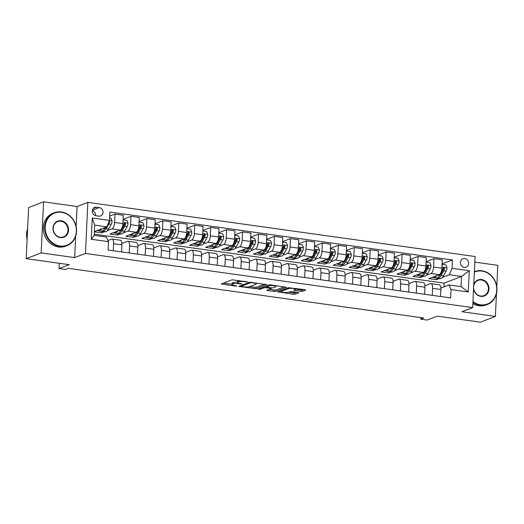 <?xml version="1.0" encoding="UTF-8"?>
<svg xmlns="http://www.w3.org/2000/svg" width="524" height="524" viewBox="0 0 524 524"><rect width="100%" height="100%" fill="white"/><g stroke="black" fill="none" stroke-linecap="round" stroke-linejoin="round"><path stroke-width="0.79" d="M247.642 281.899L232.034 279.809L221.325 283.982L235.427 286.13L236.802 286.019L234.523 285.573A4.434 0.891 -177.3 0 1 231.981 284.643A4.434 0.891 -177.3 0 1 232.401 284.29L233.278 283.956A4.434 0.891 -177.3 0 1 239.167 283.792L242.18 283.995L239.992 283.477A4.434 0.891 -177.3 0 1 237.444 282.541A4.434 0.891 -177.3 0 1 237.863 282.194L238.748 281.853A4.434 0.891 -177.3 0 1 244.636 281.689L247.642 281.899M464.716 258.542A4.513 4.022 69 0 0 462.889 258.745A4.513 4.022 69 0 0 460.485 263.408A4.513 4.022 69 0 0 464.303 267.378A4.513 4.022 69 0 0 466.131 267.175A4.513 4.022 69 0 0 468.535 262.511A4.513 4.022 69 0 0 464.716 258.542M300.927 291.305L302.767 291.252L305.734 290.113L305.073 289.713L288.455 287.696L277.74 291.868L293.316 294.226L295.156 294.174L298.87 292.687L291.75 291.514L288.135 292.248A3.707 0.747 -177.3 0 1 283.962 292.471A3.707 0.747 -177.3 0 1 281.08 291.606A3.707 0.747 -177.3 0 1 281.434 291.311L288.397 288.632A3.707 0.747 -177.3 0 1 292.569 288.416A3.707 0.747 -177.3 0 1 295.451 289.281A3.707 0.747 -177.3 0 1 295.097 289.569L293.807 290.126L294.599 290.42L300.927 291.305L300.992 289.923L303.737 289.523M76.131 226.499L77.074 206.508L43.577 201.825L41.173 252.909L26.2 258.659L69.26 264.679L59.081 268.589L65.461 269.487L68.454 268.334L423.792 318.022L420.798 319.168L427.178 320.059L437.357 316.149L480.423 322.175L495.39 316.424L496.464 293.676M41.173 252.909L74.663 257.592L85.445 253.452L472.681 307.601L461.899 311.741L495.39 316.424M266.788 284.663L249.503 282.246L238.793 286.425L256.203 288.731L266.795 284.434M270.816 284.918L286.392 287.276L275.683 291.455L267.515 290.617L266.854 290.217L271.144 288.573L270.476 288.167L264.443 287.63L259.976 289.346L258.129 289.183L268.976 284.971L270.816 284.918M496.791 286.713L497.8 265.341L474.823 262.124M26.2 258.659L28.61 207.576L43.577 201.825M96.082 215.75L98.892 216.143A4.375 3.897 69 0 0 100.66 215.947A4.375 3.897 69 0 0 102.992 211.427A4.375 3.897 69 0 0 99.291 207.583L96.488 207.19A4.375 3.897 69 0 0 94.713 207.386A4.375 3.897 69 0 0 92.388 211.906A4.375 3.897 69 0 0 96.082 215.75M85.445 253.452L87.849 202.369L475.085 256.518L472.681 307.601M108.475 241.662L91.248 239.258L92.25 217.997L109.477 220.401L106.824 226.846L94.7 225.15L94.215 235.368L106.339 237.064L108.475 241.662L108.082 250.02L450.66 297.92L451.053 289.569L448.917 284.964L461.041 286.661L461.52 276.443L449.402 274.746L442.348 277.458M442.086 263.932L452.448 259.95L109.87 212.05L109.477 220.401M452.448 259.95L452.055 268.308L469.281 270.712L468.279 291.973L451.053 289.569M77.074 206.508L87.849 202.369M420.87 317.61L420.798 319.168M59.33 263.29L59.081 268.589M106.824 226.846L94.392 231.621M443.979 286.864L444.156 283.111L94.274 234.189M444.156 283.111L461.52 276.443L469.281 270.712M439.525 278.539L436.525 279.692L436.603 278.028M426.136 261.705L433.983 258.686L442.282 259.845L441.883 268.203A5.646 2.299 98 0 1 439.23 274.642L428.868 278.624L436.525 279.692M433.983 258.686L433.59 267.043A5.646 2.299 98 0 1 430.938 273.482L426.398 275.224M423.575 276.312L420.576 277.465L420.654 275.801M410.187 259.472L418.034 256.459L426.333 257.618L425.933 265.969A5.646 2.299 98 0 1 423.281 272.414L412.919 276.39L420.576 277.465M418.034 256.459L417.641 264.81A5.646 2.299 98 0 1 414.988 271.255L410.449 272.997M407.626 274.078L404.626 275.231L404.705 273.574M394.238 257.245L402.091 254.225L410.384 255.391L409.991 263.742A5.646 2.299 98 0 1 407.331 270.181L396.969 274.163L404.626 275.231M402.091 254.225L401.692 262.583A5.646 2.299 98 0 1 399.039 269.022L394.506 270.764M391.677 271.851L388.677 273.004L388.756 271.34M378.289 255.011L386.142 251.998L394.434 253.157L394.041 261.509A5.646 2.299 98 0 1 391.382 267.954L381.02 271.93L388.677 273.004M386.142 251.998L385.743 260.349A5.646 2.299 98 0 1 383.09 266.795L378.557 268.537M375.728 269.618L372.728 270.77L372.806 269.113M362.339 252.784L370.193 249.771L378.485 250.931L378.092 259.282A5.646 2.299 98 0 1 375.433 265.72L365.077 269.703L372.728 270.77M370.193 249.771L369.8 258.122A5.646 2.299 98 0 1 367.141 264.561L362.608 266.303M359.778 267.391L356.779 268.543L356.857 266.88M346.397 250.551L354.244 247.538L362.536 248.697L362.143 257.048A5.646 2.299 98 0 1 359.484 263.493L349.128 267.469L356.779 268.543M354.244 247.538L353.851 255.889A5.646 2.299 98 0 1 351.191 262.334L346.659 264.076M343.836 265.157L340.829 266.31L340.908 264.653M330.447 248.324L338.294 245.311L346.587 246.47L346.194 254.821A5.646 2.299 98 0 1 343.534 261.26L333.179 265.242L340.829 266.31M338.294 245.311L337.901 253.662A5.646 2.299 98 0 1 335.242 260.101L330.709 261.843M327.886 262.93L324.887 264.083L324.959 262.419M314.498 246.09L322.345 243.077L330.637 244.236L330.244 252.588A5.646 2.299 98 0 1 327.585 259.033L317.23 263.009L324.887 264.083M322.345 243.077L321.952 251.428A5.646 2.299 98 0 1 319.293 257.873L314.76 259.616M311.937 260.697L308.937 261.849L309.016 260.192M298.549 243.863L306.396 240.85L314.688 242.009L314.295 250.361A5.646 2.299 98 0 1 311.642 256.806L301.28 260.782L308.937 261.849M306.396 240.85L306.003 249.201A5.646 2.299 98 0 1 303.344 255.64L298.811 257.382M295.988 258.47L292.988 259.622L293.067 257.959M282.6 241.63L290.447 238.617L298.739 239.776L298.346 248.127A5.646 2.299 98 0 1 295.693 254.572L285.331 258.555L292.988 259.622M290.447 238.617L290.054 246.968A5.646 2.299 98 0 1 287.394 253.413L282.862 255.155M280.039 256.243L277.039 257.389L277.117 255.732M266.651 239.403L274.497 236.389L282.79 237.549L282.397 245.9A5.646 2.299 98 0 1 279.744 252.345L269.382 256.321L277.039 257.389M274.497 236.389L274.104 244.741A5.646 2.299 98 0 1 271.452 251.186L266.913 252.922M264.089 254.009L261.09 255.162L261.168 253.498M250.701 237.169L258.548 234.156L266.84 235.315L266.447 243.673A5.646 2.299 98 0 1 263.795 250.112L253.433 254.094L261.09 255.162M258.548 234.156L258.155 242.507A5.646 2.299 98 0 1 255.502 248.952L250.963 250.695M248.14 251.782L245.14 252.935L245.219 251.271M234.752 234.942L242.599 231.929L250.891 233.088L250.498 241.44A5.646 2.299 98 0 1 247.845 247.885L237.483 251.861L245.14 252.935M242.599 231.929L242.206 240.28A5.646 2.299 98 0 1 239.553 246.725L235.014 248.461M232.191 249.548L229.191 250.701L229.27 249.038M218.803 232.715L226.65 229.695L234.948 230.855L234.549 239.213A5.646 2.299 98 0 1 231.896 245.651L221.534 249.634L229.191 250.701M226.65 229.695L226.257 238.053A5.646 2.299 98 0 1 223.604 244.492L219.065 246.234M216.242 247.321L213.242 248.474L213.32 246.811M202.853 230.481L210.7 227.468L218.999 228.628L218.6 236.979A5.646 2.299 98 0 1 215.947 243.424L205.585 247.4L213.242 248.474M210.7 227.468L210.307 235.82A5.646 2.299 98 0 1 207.655 242.265L203.122 244.007M200.292 245.088L197.293 246.241L197.371 244.577M186.904 228.254L194.758 225.235L203.05 226.394L202.657 234.752A5.646 2.299 98 0 1 199.998 241.191L189.636 245.173L197.293 246.241M194.758 225.235L194.358 233.593A5.646 2.299 98 0 1 191.705 240.031L187.173 241.774M184.343 242.861L181.343 244.014L181.422 242.35M170.955 226.021L178.808 223.008L187.101 224.167L186.708 232.518A5.646 2.299 98 0 1 184.048 238.964L173.686 242.939L181.343 244.014M178.808 223.008L178.409 231.359A5.646 2.299 98 0 1 175.756 237.804L171.224 239.547M168.394 240.627L165.394 241.78L165.473 240.123M155.012 223.794L162.859 220.774L171.152 221.94L170.758 230.291A5.646 2.299 98 0 1 168.099 236.73L157.744 240.713L165.394 241.78M162.859 220.774L162.466 229.132A5.646 2.299 98 0 1 159.807 235.571L155.274 237.313M152.451 238.4L149.445 239.553L149.523 237.889M139.063 221.56L146.91 218.547L155.202 219.707L154.809 228.058A5.646 2.299 98 0 1 152.15 234.503L141.794 238.479L149.445 239.553M146.91 218.547L146.517 226.899A5.646 2.299 98 0 1 143.858 233.344L139.325 235.086M136.502 236.167L133.496 237.32L133.574 235.662M123.114 219.333L130.961 216.32L139.253 217.48L138.86 225.831A5.646 2.299 98 0 1 136.201 232.27L125.845 236.252L133.496 237.32M130.961 216.32L130.568 224.672A5.646 2.299 98 0 1 127.908 231.11L123.376 232.853M120.553 233.94L117.553 235.093L117.631 233.429M109.68 216.137L115.011 214.087L123.304 215.246L122.911 223.597A5.646 2.299 98 0 1 120.251 230.043L109.896 234.018L117.553 235.093M115.011 214.087L114.618 222.438A5.646 2.299 98 0 1 111.959 228.883L107.427 230.626M104.603 231.706L101.604 232.859L101.682 231.202M94.385 231.85L101.604 232.859M107.918 240.464L111.481 239.101A5.646 2.299 98 0 1 111.998 239.029A5.646 2.299 98 0 1 113.616 243.699L113.282 250.747M121.895 243.457L127.43 241.328A5.646 2.299 98 0 1 127.948 241.263A5.646 2.299 98 0 1 129.566 245.933L129.232 252.974M137.845 245.684L143.38 243.562A5.646 2.299 98 0 1 143.897 243.49A5.646 2.299 98 0 1 145.515 248.16L145.181 255.208M153.787 247.918L159.329 245.789A5.646 2.299 98 0 1 159.846 245.723A5.646 2.299 98 0 1 161.458 250.393L161.13 257.435M169.737 250.144L175.271 248.016A5.646 2.299 98 0 1 175.795 247.95A5.646 2.299 98 0 1 177.407 252.62L177.079 259.662M185.686 252.378L191.221 250.249A5.646 2.299 98 0 1 191.745 250.184A5.646 2.299 98 0 1 193.356 254.854L193.029 261.895M201.635 254.605L207.17 252.476A5.646 2.299 98 0 1 207.694 252.411A5.646 2.299 98 0 1 209.305 257.081L208.978 264.122M217.584 256.832L223.119 254.71A5.646 2.299 98 0 1 223.643 254.644A5.646 2.299 98 0 1 225.255 259.315L224.92 266.356M233.534 259.066L239.068 256.937A5.646 2.299 98 0 1 239.592 256.871A5.646 2.299 98 0 1 241.204 261.542L240.87 268.583M249.483 261.293L255.018 259.17A5.646 2.299 98 0 1 255.542 259.105A5.646 2.299 98 0 1 257.153 263.769L256.819 270.816M265.432 263.526L270.967 261.397A5.646 2.299 98 0 1 271.491 261.332A5.646 2.299 98 0 1 273.102 266.002L272.768 273.043M281.381 265.753L286.916 263.631A5.646 2.299 98 0 1 287.434 263.565A5.646 2.299 98 0 1 289.052 268.229L288.717 275.277M297.331 267.987L302.865 265.858A5.646 2.299 98 0 1 303.383 265.792A5.646 2.299 98 0 1 305.001 270.463L304.667 277.504M313.28 270.214L318.815 268.091A5.646 2.299 98 0 1 319.332 268.019A5.646 2.299 98 0 1 320.95 272.69L320.616 279.737M329.229 272.447L334.764 270.319A5.646 2.299 98 0 1 335.281 270.253A5.646 2.299 98 0 1 336.899 274.923L336.565 281.964M345.178 274.674L350.713 272.552A5.646 2.299 98 0 1 351.231 272.48A5.646 2.299 98 0 1 352.849 277.15L352.514 284.198M361.121 276.908L366.656 274.779A5.646 2.299 98 0 1 367.18 274.714A5.646 2.299 98 0 1 368.791 279.384L368.464 286.425M377.07 279.135L382.605 277.013A5.646 2.299 98 0 1 383.129 276.941A5.646 2.299 98 0 1 384.74 281.611L384.413 288.659M393.02 281.368L398.554 279.24A5.646 2.299 98 0 1 399.078 279.174A5.646 2.299 98 0 1 400.69 283.844L400.362 290.886M408.969 283.595L414.504 281.467A5.646 2.299 98 0 1 415.028 281.401A5.646 2.299 98 0 1 416.639 286.071L416.305 293.113M424.918 285.829L430.453 283.7A5.646 2.299 98 0 1 430.977 283.635A5.646 2.299 98 0 1 432.588 288.305L432.254 295.346M440.867 288.056L448.917 284.964M111.998 239.029L120.291 240.189A5.646 2.299 98 0 1 121.909 244.859L121.575 251.906M127.948 241.263L136.24 242.422A5.646 2.299 98 0 1 137.858 247.092L137.524 254.133M143.897 243.49L152.189 244.649A5.646 2.299 98 0 1 153.807 249.319L153.473 256.367M159.846 245.723L168.138 246.883A5.646 2.299 98 0 1 169.756 251.553L169.422 258.594M175.795 247.95L184.088 249.11A5.646 2.299 98 0 1 185.706 253.78L185.372 260.828M191.745 250.184L200.037 251.343A5.646 2.299 98 0 1 201.648 256.013L201.321 263.055M207.694 252.411L215.986 253.57A5.646 2.299 98 0 1 217.598 258.24L217.27 265.282M223.643 254.644L231.936 255.804A5.646 2.299 98 0 1 233.547 260.474L233.219 267.515M239.592 256.871L247.885 258.031A5.646 2.299 98 0 1 249.496 262.701L249.169 269.742M255.542 259.105L263.834 260.264A5.646 2.299 98 0 1 265.445 264.934L265.111 271.976M271.491 261.332L279.783 262.491A5.646 2.299 98 0 1 281.395 267.161L281.061 274.203M287.434 263.565L295.733 264.725A5.646 2.299 98 0 1 297.344 269.388L297.01 276.436M303.383 265.792L311.682 266.952A5.646 2.299 98 0 1 313.293 271.622L312.959 278.663M319.332 268.019L327.624 269.179A5.646 2.299 98 0 1 329.242 273.849L328.908 280.897M335.281 270.253L343.574 271.412A5.646 2.299 98 0 1 345.192 276.083L344.858 283.124M351.231 272.48L359.523 273.639A5.646 2.299 98 0 1 361.141 278.31L360.807 285.357M367.18 274.714L375.472 275.873A5.646 2.299 98 0 1 377.09 280.543L376.756 287.584M383.129 276.941L391.421 278.1A5.646 2.299 98 0 1 393.039 282.77L392.705 289.818M399.078 279.174L407.371 280.333A5.646 2.299 98 0 1 408.982 285.004L408.654 292.045M415.028 281.401L423.32 282.56A5.646 2.299 98 0 1 424.931 287.231L424.604 294.278M430.977 283.635L439.269 284.794A5.646 2.299 98 0 1 440.881 289.464L440.553 296.505M449.402 274.746L452.055 268.308M94.7 225.15L92.25 217.997M94.215 235.368L91.248 239.258M468.279 291.973L461.041 286.661M95.532 215.633A4.375 3.897 69 0 0 92.355 210.576M460.891 264.725A4.513 4.022 69 0 0 460.642 264.07M74.663 257.592L75.672 236.232M238.865 280.451A4.434 0.891 -177.3 0 0 238.813 280.471L238.748 281.853M237.444 282.541L237.51 281.165A4.434 0.891 -177.3 0 1 237.929 280.812L238.813 280.471M237.457 282.246A4.434 0.891 -177.3 0 0 233.344 282.574L233.278 283.956M231.981 284.643L232.047 283.261A4.434 0.891 -177.3 0 1 232.466 282.914L233.344 282.574M223.519 283.078L231.994 284.263M249.437 286.7L256.269 287.349L264.784 284.08M251.9 282.705L250.61 282.744L241.322 286.307L243.601 286.844A4.434 0.891 -177.3 0 0 249.489 286.68L255.843 284.244A4.434 0.891 -177.3 0 0 256.262 283.89A4.434 0.891 -177.3 0 0 253.714 282.96L251.9 282.705L251.92 282.279M284.263 286.798L275.748 290.073L275.683 291.455M268.917 289.425L275.748 290.073M266.349 286.202L265.897 286.156M275.598 286.857A3.707 0.747 -177.3 0 0 275.945 286.569A3.707 0.747 -177.3 0 0 273.07 285.704A3.707 0.747 -177.3 0 0 268.897 285.921L266.31 286.975L271.301 287.853L273.142 287.8L275.598 286.857M295.457 289.15L300.992 289.923M288.39 292.15L293.381 292.844L296.741 292.209M279.934 290.964L281.106 291.128M101.8 228.778A10.794 4.402 98 0 1 98.65 230.874A10.794 4.402 98 0 1 97.608 230.383M109.595 217.912L110.957 218.102L112.103 221.036A3.74 1.526 98 0 1 111.245 224.305L108.619 228.942A10.794 4.402 98 0 1 105.029 231.772L102.606 231.431A10.794 4.402 -82 0 0 106.195 228.608L108.822 223.964A3.74 1.526 -82 0 0 109.555 221.763L109.247 220.951M105.186 227.475L104.669 228.392A10.794 4.402 98 0 1 101.073 231.215L98.65 230.874M101.866 231.156A10.794 4.402 -82 0 0 102.606 231.431M105.874 227.206L105.841 227.272A8.96 3.655 98 0 1 104.093 229.302M117.749 231.005A10.794 4.402 98 0 1 114.599 233.108A10.794 4.402 98 0 1 113.557 232.617M123.088 219.798L126.906 220.329L128.046 223.27A3.74 1.526 98 0 1 127.194 226.532L124.568 231.176A10.794 4.402 98 0 1 120.978 233.999L118.555 233.658A10.794 4.402 -82 0 0 122.144 230.835L124.771 226.198A3.74 1.526 -82 0 0 125.505 223.997L124.764 223.028L123.972 223.781A3.74 1.526 98 0 1 123.238 225.982L120.618 230.619A10.794 4.402 98 0 1 117.022 233.449L114.599 233.108M117.815 233.39A10.794 4.402 -82 0 0 118.555 233.658M125.505 223.997L124.64 224.324A1.906 0.779 98 0 1 124.411 224.862L121.791 229.499A8.96 3.655 98 0 1 120.042 231.536M133.692 233.232A10.794 4.402 98 0 1 130.548 235.335A10.794 4.402 98 0 1 129.507 234.844M139.037 222.025L142.856 222.562L143.995 225.497A3.74 1.526 98 0 1 143.144 228.765L140.517 233.403A10.794 4.402 98 0 1 136.928 236.226L134.504 235.892A10.794 4.402 -82 0 0 138.094 233.069L140.714 228.425A3.74 1.526 -82 0 0 141.454 226.224L140.714 225.255L139.921 226.008A3.74 1.526 98 0 1 139.188 228.209L136.561 232.853A10.794 4.402 98 0 1 132.972 235.676L130.548 235.335M133.764 235.617A10.794 4.402 -82 0 0 134.504 235.892M141.454 226.224L140.589 226.558A1.906 0.779 98 0 1 140.36 227.089L137.74 231.726A8.96 3.655 98 0 1 135.991 233.763M149.641 235.466A10.794 4.402 98 0 1 146.497 237.569A10.794 4.402 98 0 1 145.456 237.077M154.986 224.259L158.798 224.789L159.944 227.73A3.74 1.526 98 0 1 159.086 230.992L156.466 235.636A10.794 4.402 98 0 1 152.877 238.459L150.453 238.119A10.794 4.402 -82 0 0 154.043 235.296L156.663 230.658A3.74 1.526 -82 0 0 157.397 228.451L156.663 227.488L155.87 228.241A3.74 1.526 98 0 1 155.137 230.442L152.51 235.079A10.794 4.402 98 0 1 148.921 237.909L146.497 237.569M149.713 237.844A10.794 4.402 -82 0 0 150.453 238.119M157.397 228.451L156.538 228.785A1.906 0.779 98 0 1 156.309 229.316L153.689 233.959A8.96 3.655 98 0 1 151.934 235.997M165.591 237.693A10.794 4.402 98 0 1 162.447 239.796A10.794 4.402 98 0 1 161.405 239.304M170.935 226.486L174.747 227.016L175.894 229.957A3.74 1.526 98 0 1 175.036 233.226L172.416 237.863A10.794 4.402 98 0 1 168.826 240.686L166.403 240.352A10.794 4.402 -82 0 0 169.992 237.523L172.612 232.885A3.74 1.526 -82 0 0 173.346 230.684L172.612 229.715L171.82 230.468A3.74 1.526 98 0 1 171.086 232.669L168.459 237.313A10.794 4.402 98 0 1 164.87 240.136L162.447 239.796M165.656 240.077A10.794 4.402 -82 0 0 166.403 240.352M173.346 230.684L172.488 231.012A1.906 0.779 98 0 1 172.258 231.549L169.638 236.186A8.96 3.655 98 0 1 167.883 238.224M61.57 212.312A17.213 15.334 69 0 0 45.215 226.984A17.213 15.334 69 0 0 59.985 245.998A17.213 15.334 69 0 0 76.347 231.333A17.213 15.334 69 0 0 61.57 212.312M59.782 246.483A17.639 15.707 -111 0 1 44.881 230.973A17.639 15.707 -111 0 1 54.273 212.764A17.639 15.707 -111 0 1 61.413 211.971A17.639 15.707 -111 0 1 76.314 227.482A17.639 15.707 -111 0 1 66.921 245.691A17.639 15.707 -111 0 1 59.782 246.483M61.177 220.735A8.607 7.663 -111 0 1 68.559 230.246A8.607 7.663 -111 0 1 60.384 237.582A8.607 7.663 -111 0 1 52.996 228.071A8.607 7.663 -111 0 1 61.177 220.735M60.221 237.234A8.181 7.29 69 0 0 63.535 236.868A8.181 7.29 69 0 0 67.891 228.418A8.181 7.29 69 0 0 60.974 221.22A8.181 7.29 69 0 0 57.666 221.587A8.181 7.29 69 0 0 53.304 230.036A8.181 7.29 69 0 0 60.221 237.234M27.104 239.435A17.639 15.707 -111 0 1 27.615 228.674M66.921 245.691L65.605 246.195A17.639 15.707 -111 0 1 58.465 246.987A17.639 15.707 -111 0 1 43.564 231.477A17.639 15.707 -111 0 1 52.957 213.268L54.273 212.764M472.962 301.627A17.213 15.334 69 0 0 480.39 304.785A17.213 15.334 69 0 0 496.752 290.119A17.213 15.334 69 0 0 481.982 271.098A17.213 15.334 69 0 0 474.351 272.146M474.685 271.55L474.371 271.668A17.639 15.707 -111 0 1 474.685 271.55A17.639 15.707 -111 0 1 481.818 270.751A17.639 15.707 -111 0 1 496.726 286.261A17.639 15.707 -111 0 1 487.333 304.477A17.639 15.707 -111 0 1 480.194 305.269A17.639 15.707 -111 0 1 472.93 302.296M473.755 284.768A8.607 7.663 -111 0 1 481.582 279.521A8.607 7.663 -111 0 1 488.971 289.032A8.607 7.663 -111 0 1 480.79 296.361A8.607 7.663 -111 0 1 473.552 289.006M473.611 287.846A8.181 7.29 69 0 0 480.632 296.021A8.181 7.29 69 0 0 483.94 295.647A8.181 7.29 69 0 0 488.303 287.198A8.181 7.29 69 0 0 481.386 280.006A8.181 7.29 69 0 0 478.071 280.373A8.181 7.29 69 0 0 473.689 286.117M487.333 304.477L486.017 304.981A17.639 15.707 -111 0 1 478.877 305.774A17.639 15.707 -111 0 1 472.864 303.625M181.54 239.927A10.794 4.402 98 0 1 178.396 242.029A10.794 4.402 98 0 1 177.354 241.538M186.885 228.719L190.697 229.25L191.843 232.191A3.74 1.526 98 0 1 190.985 235.453L188.365 240.097A10.794 4.402 98 0 1 184.776 242.92L182.352 242.579A10.794 4.402 -82 0 0 185.941 239.756L188.561 235.112A3.74 1.526 -82 0 0 189.295 232.911L188.561 231.942L187.769 232.702A3.74 1.526 98 0 1 187.029 234.903L184.409 239.54A10.794 4.402 98 0 1 180.819 242.363L178.396 242.029M181.605 242.304A10.794 4.402 -82 0 0 182.352 242.579M189.295 232.911L188.437 233.246A1.906 0.779 98 0 1 188.208 233.776L185.588 238.42A8.96 3.655 98 0 1 183.832 240.457M197.489 242.154A10.794 4.402 98 0 1 194.345 244.256A10.794 4.402 98 0 1 193.304 243.765M202.834 230.946L206.646 231.477L207.792 234.418A3.74 1.526 98 0 1 206.934 237.686L204.314 242.324A10.794 4.402 98 0 1 200.725 245.147L198.301 244.813A10.794 4.402 -82 0 0 201.891 241.983L204.511 237.346A3.74 1.526 -82 0 0 205.244 235.145L204.511 234.176L203.718 234.929A3.74 1.526 98 0 1 202.978 237.13L200.358 241.774A10.794 4.402 98 0 1 196.769 244.597L194.345 244.256M197.555 244.538A10.794 4.402 -82 0 0 198.301 244.813M205.244 235.145L204.386 235.472A1.906 0.779 98 0 1 204.157 236.01L201.537 240.647A8.96 3.655 98 0 1 199.782 242.684M213.438 244.387A10.794 4.402 98 0 1 210.294 246.49A10.794 4.402 98 0 1 209.246 245.992M218.783 233.173L222.595 233.711L223.741 236.652A3.74 1.526 98 0 1 222.883 239.913L220.263 244.557A10.794 4.402 98 0 1 216.674 247.38L214.251 247.04A10.794 4.402 -82 0 0 217.84 244.217L220.46 239.573A3.74 1.526 -82 0 0 221.194 237.372L220.46 236.403L219.661 237.162A3.74 1.526 98 0 1 218.927 239.363L216.307 244.001A10.794 4.402 98 0 1 212.718 246.824L210.294 246.49M213.504 246.765A10.794 4.402 -82 0 0 214.251 247.04M221.194 237.372L220.335 237.706A1.906 0.779 98 0 1 220.106 238.237L217.48 242.881A8.96 3.655 98 0 1 215.731 244.918M229.388 246.614A10.794 4.402 98 0 1 226.244 248.717A10.794 4.402 98 0 1 225.196 248.225M234.732 235.407L238.544 235.938L239.691 238.879A3.74 1.526 98 0 1 238.833 242.147L236.213 246.784A10.794 4.402 98 0 1 232.623 249.607L230.193 249.273A10.794 4.402 -82 0 0 233.789 246.444L236.409 241.806A3.74 1.526 -82 0 0 237.143 239.606L236.403 238.636L235.61 239.389A3.74 1.526 98 0 1 234.876 241.59L232.256 246.234A10.794 4.402 98 0 1 228.667 249.057L226.244 248.717M229.453 248.998A10.794 4.402 -82 0 0 230.193 249.273M237.143 239.606L236.285 239.933A1.906 0.779 98 0 1 236.055 240.47L233.429 245.108A8.96 3.655 98 0 1 231.68 247.145M245.337 248.848A10.794 4.402 98 0 1 242.193 250.95A10.794 4.402 98 0 1 241.145 250.452M250.682 237.634L254.494 238.171L255.64 241.112A3.74 1.526 98 0 1 254.782 244.374L252.162 249.018A10.794 4.402 98 0 1 248.566 251.841L246.142 251.5A10.794 4.402 -82 0 0 249.738 248.677L252.358 244.033A3.74 1.526 -82 0 0 253.092 241.833L252.352 240.863L251.559 241.623A3.74 1.526 98 0 1 250.826 243.824L248.206 248.461A10.794 4.402 98 0 1 244.616 251.284L242.193 250.95M245.402 251.225A10.794 4.402 -82 0 0 246.142 251.5M253.092 241.833L252.227 242.167A1.906 0.779 98 0 1 251.998 242.697L249.378 247.341A8.96 3.655 98 0 1 247.629 249.372M261.286 251.075A10.794 4.402 98 0 1 258.136 253.177A10.794 4.402 98 0 1 257.094 252.686M266.631 239.868L270.443 240.398L271.589 243.339A3.74 1.526 98 0 1 270.731 246.608L268.111 251.245A10.794 4.402 98 0 1 264.515 254.068L262.092 253.727A10.794 4.402 -82 0 0 265.688 250.904L268.308 246.267A3.74 1.526 -82 0 0 269.041 244.066L268.301 243.097L267.509 243.85A3.74 1.526 98 0 1 266.775 246.051L264.155 250.695A10.794 4.402 98 0 1 260.566 253.518L258.136 253.177M261.352 253.459A10.794 4.402 -82 0 0 262.092 253.727M269.041 244.066L268.177 244.394A1.906 0.779 98 0 1 267.947 244.931L265.327 249.568A8.96 3.655 98 0 1 263.579 251.605M277.235 253.308A10.794 4.402 98 0 1 274.085 255.404A10.794 4.402 98 0 1 273.043 254.913M282.58 242.095L286.392 242.632L287.538 245.573A3.74 1.526 98 0 1 286.68 248.834L284.06 253.478A10.794 4.402 98 0 1 280.464 256.302L278.041 255.961A10.794 4.402 -82 0 0 281.63 253.138L284.257 248.494A3.74 1.526 -82 0 0 284.991 246.293L284.25 245.324L283.458 246.084A3.74 1.526 98 0 1 282.724 248.284L280.104 252.922A10.794 4.402 98 0 1 276.508 255.745L274.085 255.404M277.301 255.686A10.794 4.402 -82 0 0 278.041 255.961M284.991 246.293L284.126 246.627A1.906 0.779 98 0 1 283.897 247.158L281.277 251.802A8.96 3.655 98 0 1 279.528 253.832M293.185 255.535A10.794 4.402 98 0 1 290.034 257.638A10.794 4.402 98 0 1 288.993 257.146M298.523 244.328L302.341 244.859L303.488 247.8A3.74 1.526 98 0 1 302.63 251.062L300.01 255.705A10.794 4.402 98 0 1 296.414 258.529L293.99 258.188A10.794 4.402 -82 0 0 297.58 255.365L300.206 250.727A3.74 1.526 -82 0 0 300.94 248.527L300.2 247.557L299.407 248.311A3.74 1.526 98 0 1 298.673 250.511L296.053 255.155A10.794 4.402 98 0 1 292.458 257.978L290.034 257.638M293.25 257.919A10.794 4.402 -82 0 0 293.99 258.188M300.94 248.527L300.075 248.854A1.906 0.779 98 0 1 299.846 249.391L297.226 254.029A8.96 3.655 98 0 1 295.477 256.066M309.134 257.769A10.794 4.402 98 0 1 305.983 259.865A10.794 4.402 98 0 1 304.942 259.373M314.472 246.555L318.291 247.092L319.437 250.027A3.74 1.526 98 0 1 318.579 253.295L315.952 257.932A10.794 4.402 98 0 1 312.363 260.762L309.939 260.421A10.794 4.402 -82 0 0 313.529 257.598L316.155 252.954A3.74 1.526 -82 0 0 316.889 250.754L316.149 249.784L315.356 250.538A3.74 1.526 98 0 1 314.623 252.745L312.003 257.382A10.794 4.402 98 0 1 308.407 260.205L305.983 259.865M309.199 260.146A10.794 4.402 -82 0 0 309.939 260.421M316.889 250.754L316.024 251.088A1.906 0.779 98 0 1 315.795 251.618L313.175 256.262A8.96 3.655 98 0 1 311.426 258.293M325.077 259.996A10.794 4.402 98 0 1 321.933 262.098A10.794 4.402 98 0 1 320.891 261.607M330.421 248.789L334.24 249.319L335.38 252.26A3.74 1.526 98 0 1 334.528 255.522L331.902 260.166A10.794 4.402 98 0 1 328.312 262.989L325.889 262.648A10.794 4.402 -82 0 0 329.478 259.825L332.098 255.188A3.74 1.526 -82 0 0 332.838 252.987L332.098 252.018L331.306 252.771A3.74 1.526 98 0 1 330.572 254.972L327.952 259.609A10.794 4.402 98 0 1 324.356 262.439L321.933 262.098M325.149 262.38A10.794 4.402 -82 0 0 325.889 262.648M332.838 252.987L331.974 253.315A1.906 0.779 98 0 1 331.744 253.852L329.124 258.489A8.96 3.655 98 0 1 327.376 260.526M341.026 262.229A10.794 4.402 98 0 1 337.882 264.325A10.794 4.402 98 0 1 336.84 263.834M346.371 251.016L350.183 251.553L351.329 254.487A3.74 1.526 98 0 1 350.471 257.756L347.851 262.393A10.794 4.402 98 0 1 344.261 265.223L341.838 264.882A10.794 4.402 -82 0 0 345.427 262.059L348.047 257.415A3.74 1.526 -82 0 0 348.788 255.214L348.047 254.245L347.255 254.998A3.74 1.526 98 0 1 346.521 257.199L343.895 261.843A10.794 4.402 98 0 1 340.305 264.666L337.882 264.325M341.098 264.607A10.794 4.402 -82 0 0 341.838 264.882M348.788 255.214L347.923 255.548A1.906 0.779 98 0 1 347.694 256.079L345.074 260.723A8.96 3.655 98 0 1 343.318 262.753M356.975 264.456A10.794 4.402 98 0 1 353.831 266.559A10.794 4.402 98 0 1 352.79 266.068M362.32 253.249L366.132 253.78L367.278 256.721A3.74 1.526 98 0 1 366.42 259.983L363.8 264.627A10.794 4.402 98 0 1 360.211 267.45L357.787 267.109A10.794 4.402 -82 0 0 361.377 264.286L363.997 259.649A3.74 1.526 -82 0 0 364.73 257.448L363.997 256.478L363.204 257.232A3.74 1.526 98 0 1 362.47 259.432L359.844 264.07A10.794 4.402 98 0 1 356.255 266.899L353.831 266.559M357.041 266.84A10.794 4.402 -82 0 0 357.787 267.109M364.73 257.448L363.872 257.775A1.906 0.779 98 0 1 363.643 258.312L361.023 262.95A8.96 3.655 98 0 1 359.268 264.987M372.924 266.683A10.794 4.402 98 0 1 369.78 268.786A10.794 4.402 98 0 1 368.739 268.295M378.269 255.476L382.081 256.013L383.227 258.948A3.74 1.526 98 0 1 382.369 262.216L379.749 266.854A10.794 4.402 98 0 1 376.16 269.677L373.736 269.343A10.794 4.402 -82 0 0 377.326 266.519L379.946 261.876A3.74 1.526 -82 0 0 380.679 259.675L379.946 258.705L379.153 259.459A3.74 1.526 98 0 1 378.413 261.659L375.793 266.303A10.794 4.402 98 0 1 372.204 269.126L369.78 268.786M372.99 269.067A10.794 4.402 -82 0 0 373.736 269.343M380.679 259.675L379.821 260.009A1.906 0.779 98 0 1 379.592 260.539L376.972 265.177A8.96 3.655 98 0 1 375.217 267.214M388.874 268.917A10.794 4.402 98 0 1 385.729 271.019A10.794 4.402 98 0 1 384.688 270.528M394.218 257.71L398.03 258.24L399.177 261.181A3.74 1.526 98 0 1 398.319 264.443L395.699 269.087A10.794 4.402 98 0 1 392.109 271.91L389.686 271.57A10.794 4.402 -82 0 0 393.275 268.747L395.895 264.109A3.74 1.526 -82 0 0 396.629 261.902L395.895 260.939L395.103 261.692A3.74 1.526 98 0 1 394.362 263.893L391.742 268.53A10.794 4.402 98 0 1 388.153 271.36L385.729 271.019M388.939 271.294A10.794 4.402 -82 0 0 389.686 271.57M396.629 261.902L395.771 262.236A1.906 0.779 98 0 1 395.541 262.766L392.921 267.41A8.96 3.655 98 0 1 391.166 269.447M404.823 271.144A10.794 4.402 98 0 1 401.679 273.246A10.794 4.402 98 0 1 400.631 272.755M410.168 259.937L413.98 260.467L415.126 263.408A3.74 1.526 98 0 1 414.268 266.677L411.648 271.314A10.794 4.402 98 0 1 408.058 274.137L405.635 273.803A10.794 4.402 -82 0 0 409.224 270.974L411.844 266.336A3.74 1.526 -82 0 0 412.578 264.135L411.844 263.166L411.045 263.919A3.74 1.526 98 0 1 410.312 266.12L407.692 270.764A10.794 4.402 98 0 1 404.102 273.587L401.679 273.246M404.888 273.528A10.794 4.402 -82 0 0 405.635 273.803M412.578 264.135L411.72 264.463A1.906 0.779 98 0 1 411.491 265L408.864 269.637A8.96 3.655 98 0 1 407.115 271.674M420.772 273.377A10.794 4.402 98 0 1 417.628 275.48A10.794 4.402 98 0 1 416.58 274.989M426.117 262.17L429.929 262.701L431.075 265.642A3.74 1.526 98 0 1 430.217 268.904L427.597 273.548A10.794 4.402 98 0 1 424.008 276.371L421.578 276.03A10.794 4.402 -82 0 0 425.174 273.207L427.794 268.563A3.74 1.526 -82 0 0 428.527 266.362L427.787 265.393L426.995 266.153A3.74 1.526 98 0 1 426.261 268.353L423.641 272.991A10.794 4.402 98 0 1 420.051 275.814L417.628 275.48M420.838 275.755A10.794 4.402 -82 0 0 421.578 276.03M428.527 266.362L427.669 266.696A1.906 0.779 98 0 1 427.44 267.227L424.813 271.871A8.96 3.655 98 0 1 423.065 273.908M436.721 275.604A10.794 4.402 98 0 1 433.577 277.707A10.794 4.402 98 0 1 432.529 277.216M442.066 264.397L445.878 264.928L447.024 267.869A3.74 1.526 98 0 1 446.166 271.137L443.546 275.775A10.794 4.402 98 0 1 439.957 278.598L437.527 278.264A10.794 4.402 -82 0 0 441.123 275.434L443.743 270.797A3.74 1.526 -82 0 0 444.476 268.596L443.736 267.626L442.944 268.38A3.74 1.526 98 0 1 442.21 270.581L439.59 275.224A10.794 4.402 98 0 1 436.001 278.048L433.577 277.707M436.787 277.989A10.794 4.402 -82 0 0 437.527 278.264M444.476 268.596L443.618 268.923A1.906 0.779 98 0 1 443.389 269.46L440.763 274.098A8.96 3.655 98 0 1 439.014 276.135M439.23 274.642L430.938 273.482M423.281 272.414L414.988 271.255M407.331 270.181L399.039 269.022M391.382 267.954L383.09 266.795M375.433 265.72L367.141 264.561M359.484 263.493L351.191 262.334M343.534 261.26L335.242 260.101M327.585 259.033L319.293 257.873M311.642 256.806L303.344 255.64M295.693 254.572L287.394 253.413M279.744 252.345L271.452 251.186M263.795 250.112L255.502 248.952M247.845 247.885L239.553 246.725M231.896 245.651L223.604 244.492M215.947 243.424L207.655 242.265M199.998 241.191L191.705 240.031M184.048 238.964L175.756 237.804M168.099 236.73L159.807 235.571M152.15 234.503L143.858 233.344M136.201 232.27L127.908 231.11M120.251 230.043L111.959 228.883M121.909 244.859L113.616 243.699M122.911 223.597L114.618 222.438M138.86 225.831L130.568 224.672M137.858 247.092L129.566 245.933M154.809 228.058L146.517 226.899M153.807 249.319L145.515 248.16M170.758 230.291L162.466 229.132M169.756 251.553L161.458 250.393M186.708 232.518L178.409 231.359M185.706 253.78L177.407 252.62M202.657 234.752L194.358 233.593M201.648 256.013L193.356 254.854M218.6 236.979L210.307 235.82M217.598 258.24L209.305 257.081M234.549 239.213L226.257 238.053M233.547 260.474L225.255 259.315M250.498 241.44L242.206 240.28M249.496 262.701L241.204 261.542M266.447 243.673L258.155 242.507M265.445 264.934L257.153 263.769M282.397 245.9L274.104 244.741M281.395 267.161L273.102 266.002M298.346 248.127L290.054 246.968M297.344 269.388L289.052 268.229M314.295 250.361L306.003 249.201M313.293 271.622L305.001 270.463M330.244 252.588L321.952 251.428M329.242 273.849L320.95 272.69M346.194 254.821L337.901 253.662M345.192 276.083L336.899 274.923M362.143 257.048L353.851 255.889M361.141 278.31L352.849 277.15M378.092 259.282L369.8 258.122M377.09 280.543L368.791 279.384M394.041 261.509L385.743 260.349M393.039 282.77L384.74 281.611M409.991 263.742L401.692 262.583M408.982 285.004L400.69 283.844M425.933 265.969L417.641 264.81M424.931 287.231L416.639 286.071M441.883 268.203L433.59 267.043M440.881 289.464L432.588 288.305M93.272 208.428L96.488 207.19M92.414 210.229L99.291 207.583M244.656 281.264L244.636 281.689M237.929 280.812L237.863 282.194M240.909 283.602L240.889 284.034M239.186 283.34L239.167 283.792M232.466 282.914L232.401 284.29M235.446 285.704L235.427 286.13M222.15 283.602L222.117 284.27M246.378 281.506L246.359 281.932M256.269 287.349L256.203 288.731M254.428 287.401L254.363 288.783M239.619 286.045L239.586 286.713M250.636 282.141L250.61 282.744M241.368 285.377L241.322 286.307M253.734 282.534L253.714 282.96M273.908 290.126L273.842 291.501M267.548 289.949L267.515 290.617M270.495 287.742L270.476 288.167M266.356 285.98L266.284 287.584M264.489 286.7L264.443 287.63M260.022 288.416L259.976 289.346M268.936 284.991L268.897 285.921M266.487 285.927L266.441 286.864M294.632 289.752L294.599 290.42M288.442 287.702L288.397 288.632M281.48 290.375L281.434 291.311M295.222 292.798L295.156 294.174M293.381 292.844L293.316 294.226M278.565 291.495L278.539 292.163M302.833 289.87L302.767 291.252M112.07 220.964L109.398 220.591M104.669 228.392L103.293 228.202M108.619 228.942L106.195 228.608M111.245 224.305L108.822 223.964M108.796 222.052L109.555 221.763M128.02 223.198L122.963 222.49M120.618 230.619L119.243 230.429M124.568 231.176L122.144 230.835M123.238 225.982L122.603 225.89M127.194 226.532L124.771 226.198M143.969 225.425L138.912 224.717M136.561 232.853L135.192 232.663M140.517 233.403L138.094 233.069M139.188 228.209L138.552 228.123M143.144 228.765L140.714 228.425M159.918 227.658L154.862 226.951M152.51 235.079L151.141 234.89M156.466 235.636L154.043 235.296M155.137 230.442L154.501 230.35M159.086 230.992L156.663 230.658M175.868 229.885L170.811 229.178M168.459 237.313L167.09 237.123M172.416 237.863L169.992 237.523M171.086 232.669L170.451 232.584M175.036 233.226L172.612 232.885M191.817 232.112L186.76 231.412M184.409 239.54L183.04 239.35M188.365 240.097L185.941 239.756M187.029 234.903L186.4 234.811M190.985 235.453L188.561 235.112M207.766 234.346L202.709 233.638M200.358 241.774L198.989 241.577M204.314 242.324L201.891 241.983M202.978 237.13L202.349 237.044M206.934 237.686L204.511 237.346M223.715 236.573L218.652 235.866M216.307 244.001L214.938 243.811M220.263 244.557L217.84 244.217M218.927 239.363L218.298 239.272M222.883 239.913L220.46 239.573M239.665 238.806L234.601 238.099M232.256 246.234L230.888 246.038M236.213 246.784L233.789 246.444M234.876 241.59L234.248 241.505M238.833 242.147L236.409 241.806M255.614 241.033L250.551 240.326M248.206 248.461L246.837 248.271M252.162 249.018L249.738 248.677M250.826 243.824L250.197 243.732M254.782 244.374L252.358 244.033M271.556 243.267L266.5 242.56M264.155 250.695L262.786 250.498M268.111 251.245L265.688 250.904M266.775 246.051L266.146 245.966M270.731 246.608L268.308 246.267M287.506 245.494L282.449 244.787M280.104 252.922L278.729 252.732M284.06 253.478L281.63 253.138M282.724 248.284L282.089 248.193M286.68 248.834L284.257 248.494M303.455 247.728L298.398 247.02M296.053 255.155L294.678 254.959M300.01 255.705L297.58 255.365M298.673 250.511L298.038 250.426M302.63 251.062L300.206 250.727M319.404 249.955L314.348 249.247M312.003 257.382L310.627 257.192M315.952 257.932L313.529 257.598M314.623 252.745L313.987 252.653M318.579 253.295L316.155 252.954M335.353 252.188L330.297 251.481M327.952 259.609L326.576 259.419M331.902 260.166L329.478 259.825M330.572 254.972L329.937 254.88M334.528 255.522L332.098 255.188M351.303 254.415L346.246 253.708M343.895 261.843L342.526 261.653M347.851 262.393L345.427 262.059M346.521 257.199L345.886 257.114M350.471 257.756L348.047 257.415M367.252 256.649L362.195 255.941M359.844 264.07L358.475 263.88M363.8 264.627L361.377 264.286M362.47 259.432L361.835 259.341M366.42 259.983L363.997 259.649M383.201 258.876L378.145 258.168M375.793 266.303L374.424 266.113M379.749 266.854L377.326 266.519M378.413 261.659L377.784 261.574M382.369 262.216L379.946 261.876M399.15 261.109L394.094 260.402M391.742 268.53L390.373 268.34M395.699 269.087L393.275 268.747M394.362 263.893L393.734 263.801M398.319 264.443L395.895 264.109M415.1 263.336L410.043 262.629M407.692 270.764L406.323 270.574M411.648 271.314L409.224 270.974M410.312 266.12L409.683 266.035M414.268 266.677L411.844 266.336M431.049 265.563L425.986 264.862M423.641 272.991L422.272 272.801M427.597 273.548L425.174 273.207M426.261 268.353L425.632 268.262M430.217 268.904L427.794 268.563M446.998 267.797L441.935 267.089M439.59 275.224L438.221 275.028M443.546 275.775L441.123 275.434M442.21 270.581L441.581 270.495M446.166 271.137L443.743 270.797M241.276 285.41L241.23 286.386M256.308 282.894L256.262 283.89M271.301 287.853L271.275 288.462M275.991 285.646L275.945 286.569M295.49 288.37L295.451 289.281M281.133 290.506L281.08 291.606"/></g></svg>
